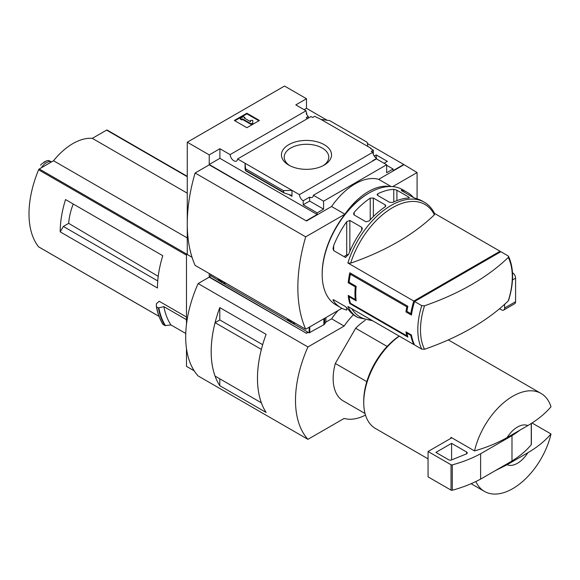 <?xml version="1.0" encoding="UTF-8"?>
<svg xmlns="http://www.w3.org/2000/svg" width="580" height="580" viewBox="0 0 580 580"><rect width="100%" height="100%" fill="white"/><g stroke="black" fill="none" stroke-linecap="round" stroke-linejoin="round"><path stroke-width="0.87" d="M307.581 118.552A5.321 3.074 60 0 1 306.247 117.631L308.292 116.457A5.321 3.074 60 0 1 306.247 113.629L306.719 113.354L306.719 114.521M308.292 116.457L308.292 118.146M306.719 113.354A5.321 3.074 60 0 1 306.03 110.787L295.822 104.893L306.486 98.731L284.526 86.05L187.268 142.201L209.228 154.882L219.893 148.726L230.1 154.621A5.321 3.074 -120 0 0 232.558 159.754A5.321 3.074 -120 0 0 236.517 161.03A5.321 3.074 -120 0 0 237.604 158.949L311.018 116.566L312.606 117.479L314.643 116.304L320.994 119.422L329.592 120.582L367.147 142.267L367.901 146.508L320.994 119.422M374.23 156.071L376.217 154.925L376.217 158.166M376.217 154.925L387.353 161.356L384.054 163.263M373.31 154.273L373.31 150.176L370.569 148.589L371.033 148.313L371.033 148.857M373.31 150.176L371.272 151.351L372.853 152.264A5.321 3.074 60 0 0 376.608 158.412L376.608 158.956M371.033 148.313L367.901 146.508M386.642 165.3L393.073 169.012L393.073 170.643L403.745 164.481L417.078 172.543L392.711 186.615M324.191 144.659A25.041 14.457 180 0 1 324.191 165.104A25.041 14.457 180 0 1 288.775 165.104A25.041 14.457 180 0 1 288.782 144.659A25.041 14.457 180 0 1 324.191 144.659M237.604 158.949L299.439 194.648L372.853 152.264M306.486 98.731L306.486 108.329L327.135 120.256M367.365 143.477L403.745 164.481M306.486 108.329L304.13 109.693M372.998 160.849A5.321 3.074 60 0 1 372.686 160.682L376.608 158.412M299.439 194.648A5.321 3.074 -120 0 0 303.188 200.803L309.626 197.084A5.321 3.074 -120 0 0 312.286 197.352A5.321 3.074 -120 0 0 313.374 195.271L376.435 158.862L386.642 164.756L386.642 172.724L393.073 169.012M230.1 154.621L306.03 110.787M372.563 320.726L357.729 317.47L355.801 316.354A66.555 38.425 -60 0 1 348.667 309.901L345.535 306.617L333.688 299.78C332.826 299.642 332.826 300.135 333.688 301.252A66.555 38.425 120 0 0 340.822 307.704L335.958 304.899A66.555 38.425 -60 0 1 322.175 274.434A66.555 38.425 -60 0 1 369.235 192.923A66.555 38.425 -60 0 1 402.513 189.624L407.37 192.43A66.555 38.425 -60 0 1 413.453 197.555M424.516 349.269A64.924 37.483 -60 0 1 420.478 329.861A64.924 37.483 -60 0 1 424.516 305.79A242.578 140.048 0 0 0 508.261 257.447A64.924 37.483 -60 0 1 508.261 300.918A242.578 140.048 180 0 1 424.516 349.269L421.747 349.124L414.577 344.984A66.555 38.425 -60 0 1 411.445 335.015L410.814 335.378A66.555 38.425 120 0 0 413.794 344.527L347.877 306.472A66.555 38.425 -60 0 0 357.729 317.47M410.814 335.378L406.892 333.116A66.555 38.425 120 0 0 407.87 337.082L349.827 303.572A66.555 38.425 -60 0 1 348.217 295.438L355.279 299.512A66.555 38.425 -60 0 1 355.279 286.839L348.217 282.757A66.555 38.425 -60 0 1 349.827 272.774L407.87 306.284A66.555 38.425 120 0 0 406.892 311.38L405.957 311.917A66.555 38.425 -60 0 1 406.863 306.871L350.385 274.26A66.555 38.425 120 0 0 349.102 282.25L348.217 282.757M350.646 263.146A64.924 37.483 -60 0 1 392.522 207.698A64.924 37.483 -60 0 1 434.391 214.796A242.578 140.048 0 0 1 350.646 263.146L347.877 263.001L413.794 301.056A66.555 38.425 120 0 0 410.814 313.642L406.892 311.38M500.388 251.966A66.555 38.425 120 0 0 500.054 251.249L434.514 213.411M340.822 307.704A66.555 38.425 120 0 0 346.709 310.075L346.709 307.603M333.688 301.252L333.688 299.78L333.036 299.831M347.877 263.001A66.555 38.425 -60 0 1 424.284 202.195L422.356 201.079A66.555 38.425 120 0 0 416.433 198.708L413.301 197.468L401.454 190.631L401.454 190.059A66.555 38.425 -60 0 1 407.37 192.43M401.454 190.631L401.454 190.059L401.454 190.631M393.769 189.348L396.909 190.218L408.748 197.062L408.748 197.998A66.555 38.425 120 0 0 392.733 202.435L389.593 202.319L377.754 195.482L377.101 194.605L377.754 193.785A66.555 38.425 -60 0 1 393.769 189.348L393.769 201.942M409.4 197.7L408.748 197.998L408.748 197.062M370.221 198.15L373.361 198.034L385.2 204.87L385.852 205.806L385.2 206.799A66.555 38.425 120 0 0 369.185 220.951L366.045 221.843L354.206 215.006L353.553 213.832L354.206 212.302A66.555 38.425 -60 0 1 370.221 198.15L370.221 219.82M346.709 221.69L349.849 220.451L361.688 227.287L362.34 228.549L361.688 230.34A66.555 38.425 120 0 0 348.667 254.192L345.535 257.484L333.688 250.64L333.036 248.719L333.688 245.543A66.555 38.425 -60 0 1 346.709 221.69L346.709 255.012L343.983 256.585M508.261 257.447L508.537 256.367L508.007 255.845L500.837 251.706L414.577 301.506L421.747 305.645L424.516 305.79M349.791 296.344L349.102 296.743L356.163 300.817A66.555 38.425 120 0 1 356.163 286.324L349.102 282.25M349.102 296.743A66.555 38.425 120 0 0 350.385 303.246L349.827 303.572M407.435 335.515L406.863 335.849L350.385 303.246M406.863 335.849A66.555 38.425 -60 0 1 405.957 331.847L411.445 335.015M405.957 311.917L411.445 315.092A66.555 38.425 -60 0 1 414.577 301.506M187.268 142.201L187.268 254.511L192.038 257.266L186.477 254.054L186.477 324.358M417.078 198.875L417.078 172.543M209.228 154.882L209.228 164.481L306.486 220.994L209.228 164.843L195.112 173L305.704 236.843A149.799 86.485 120 0 0 305.704 329.23L341.932 308.306M313.374 195.271L323.582 201.166L386.642 164.756M306.486 220.632L317.151 214.477L317.151 212.845L323.582 209.133L323.582 201.166M403.745 164.843L378.646 179.336A55.462 32.023 -60 0 0 331.586 206.509L306.486 220.994M317.151 212.845L303.188 204.783L303.188 200.803M283.881 192.872L283.381 190.631L291.972 190.341L291.972 196.315L291.167 195.25L283.881 192.872L245.782 170.868L245.072 163.263L245.072 169.237L245.782 170.868M219.893 148.726L219.893 158.326L209.228 164.481M317.151 214.477L219.893 158.326M283.381 190.631L245.826 168.947M246.877 113.223L259.427 120.466L246.877 127.716L234.327 120.466L246.877 113.223L246.877 113.854L234.878 120.785M378.646 179.336L391.087 186.521M331.586 206.509L344.919 214.201L305.704 236.843M389.673 186.513A55.462 32.023 120 0 0 344.919 214.201M195.112 173A149.799 86.485 120 0 0 195.112 265.379L305.704 329.23M322.175 274.434L322.175 273.528A65.446 37.787 -60 0 1 368.445 193.372L369.235 192.923M258.876 120.785L246.877 113.854M242.563 118.885L241.78 119.335L240.207 118.429L243.346 116.616L244.912 117.522L244.129 117.979L250.538 121.677L250.538 120.394L252.757 120.394L252.757 123.591L251.191 124.497L251.191 123.866L242.563 118.885L242.563 119.516L251.191 124.497M252.757 122.96L251.191 123.866M241.78 119.335L241.78 119.966L242.563 119.516M240.207 118.429L240.207 119.067L241.78 119.966M244.912 117.522L244.68 118.291M250.538 121.031L250.538 121.677M309.626 197.084L309.626 201.071L303.188 204.783M323.582 209.133L309.626 201.071M289.812 165.67A22.279 12.861 180 0 1 284.214 157.419A22.279 12.861 180 0 1 297.736 145.312A22.279 12.861 180 0 1 322.241 148.045A22.279 12.861 180 0 1 328.758 157.419A22.279 12.861 180 0 1 323.161 165.67M434.391 214.796L434.652 213.723M508.261 300.918L508.58 300.433C513.931 282.91 513.916 268.221 508.537 256.367M413.794 344.527L414.243 344.266M413.794 301.056L500.054 251.249M411.764 313.091L410.814 313.642M348.478 254.642A2.219 1.283 0 0 0 346.709 255.012M356.163 286.324L355.279 286.839M355.975 299.113L355.279 299.512M407.522 332.753L406.892 333.116M351.393 273.68L350.385 274.26M407.87 306.284L406.863 306.871M387.135 346.427L355.649 328.244A48.807 28.181 -60 0 1 365.291 320.276M69.665 201.949L65.533 199.563A88.74 51.236 -60 0 0 60.204 231.869L63.336 226.432L68.672 223.351A50.33 29.058 -60 0 1 73.21 204M158.217 276.341L68.672 223.351M157.745 280.938L63.336 226.432M107.242 130.159A1.109 0.638 120 0 0 107.133 130.065A1.109 0.638 120 0 0 106.582 130.116L92.314 138.352A55.02 31.762 120 0 0 53.534 160.747L39.266 168.983A1.109 0.638 120 0 0 38.599 169.788A88.74 51.236 120 0 0 38.599 246.833A1.109 0.638 120 0 0 38.715 246.928A1.109 0.638 120 0 0 38.853 246.971M186.477 317.021L159.203 301.274L156.317 303.833L156.382 306.588M60.204 231.869L157.463 288.021A88.74 51.236 -60 0 1 162.791 255.715L65.533 199.563M186.477 348.587L186.477 366.364L194.213 370.83M187.268 253.605L186.477 254.054M185.76 333.493L170.991 324.974L164.938 325.598A95.838 55.332 -60 0 1 158.369 307.907L156.549 306.856A95.838 55.332 -60 0 0 163.118 324.546L162.958 324.3A95.671 55.238 -60 0 1 156.397 306.682M158.369 307.907L163.893 306.653L186.477 319.689M164.938 325.598L162.958 324.3M507.101 464.732L527.851 452.748A22.185 12.811 -60 0 1 507.101 464.732L495.24 470.67M527.851 452.748C537.305 447.202 545.026 440.938 551 433.949A56.572 32.661 -60 0 1 512.771 488.628A56.572 32.661 -60 0 1 484.481 491.427A56.572 32.661 -60 0 1 475.854 481.545M209.228 273.528L209.228 276.79L306.486 333.304L209.228 277.153L198.121 283.562L307.929 346.956A99.832 57.637 120 0 0 307.929 439.336L344.136 418.434A55.462 32.023 120 0 0 365.494 415.091M306.486 332.942L307.9 332.123M338.024 310.568A55.462 32.023 -60 0 0 331.586 318.812L325.829 322.132M308.212 332.304L306.486 333.304M331.586 318.812L344.136 326.054L307.929 346.956M353.401 314.751A55.462 32.023 120 0 0 344.136 326.054M198.121 283.562A99.832 57.637 120 0 0 198.121 375.941L307.929 439.336M219.798 319.95L219.798 307.603L266.104 334.341A99.832 57.637 120 0 0 266.104 412.438L219.798 385.7L219.798 378.827M219.798 307.603A99.832 57.637 120 0 0 219.798 385.7M365.037 413.504L343.258 400.932A48.807 28.181 -60 0 1 335.312 363.464L355.649 328.244M262.675 344.687L219.813 319.942L215.086 322.676A99.832 57.637 120 0 0 215.086 376.108L261.377 402.817A99.832 57.637 120 0 1 261.363 349.392L215.086 322.676M210.649 275.964L209.228 276.79M507.101 437.559A22.185 12.811 -60 0 1 527.851 425.575L507.101 437.559C497.538 442.997 486.685 447.455 474.534 450.921A56.572 32.661 -60 0 1 541.053 393.443A56.572 32.661 -60 0 1 551 406.776C545.026 413.765 537.305 420.036 527.851 425.575M428.062 458.852L375.456 428.482A56.572 32.661 -60 0 1 363.74 402.585A56.572 32.661 -60 0 1 399.294 336.161M474.534 450.921L451.008 437.342A56.572 32.661 120 0 0 450.776 438.378L428.062 451.494L428.062 476.854L451.037 490.122A1.109 0.638 0 0 0 452.298 490.245A110.925 64.039 0 0 0 480.61 479.116L511.98 461.006A110.925 64.039 0 0 0 531.258 444.657A1.109 0.638 0 0 0 531.367 444.382A1.109 0.638 0 0 0 531.258 444.106M551 433.949L532.005 422.979M363.74 402.585L363.74 400.773A54.353 31.378 -60 0 1 399.163 336.081M366.806 381.647L335.312 363.464M451.791 437.791L450.776 438.378M428.062 451.494L451.037 464.761A1.109 0.638 0 0 0 452.298 464.885A110.925 64.039 0 0 0 480.61 453.756L480.61 479.116M480.61 453.756L511.98 435.645L511.98 461.006M451.588 443.345L435.899 452.4L448.702 459.788A2.219 1.283 0 0 0 451.545 459.933L466.305 453.966A2.219 1.283 0 0 0 467.255 452.915A2.219 1.283 0 0 0 466.603 452.009L451.588 443.345L451.588 459.918M511.98 435.645A110.925 64.039 0 0 0 519.992 430.113M170.991 324.974A91.401 52.773 -60 0 1 163.893 306.653M187.268 193.176L92.314 138.352M187.268 237.952L53.534 160.747M41.405 167.743A10.868 6.279 -60 0 1 51.576 161.878M40.556 165.191L41.876 163.756L46.755 160.703L48.676 160.508L51.598 161.863M46.589 164.756A12.202 7.047 -60 0 1 48.901 163.415M292.53 323.256L309.154 332.848L323.872 324.713A3.328 1.921 0 0 0 324.648 324.01L325.887 322.045L325.887 317.572M210.714 275.66L220.291 281.546M223.191 283.221L289.63 321.581M288.202 319.123A5.546 3.204 -120 0 0 290.326 321.074A5.546 3.204 -120 0 0 292.458 321.581M218.863 279.089A5.546 3.204 -120 0 0 220.994 281.046A5.546 3.204 -120 0 0 223.119 281.546M499.547 308.734L501.475 309.843A4.437 2.559 -120 0 0 503.694 310.068L514.67 303.724A4.437 2.559 -120 0 0 515.591 301.694L515.591 278.146A4.437 2.559 -120 0 0 512.488 272.731M503.694 310.068A4.437 2.559 -120 0 0 504.607 308.031L504.607 304.333M421.747 349.124A66.555 38.425 -60 0 1 421.747 305.645M291.972 196.315L288.623 194.38M283.381 192.205L245.826 170.52M371.251 319.964A64.924 37.483 -60 0 1 351.835 308.756M396.909 200.615L396.909 190.218M377.754 195.482L377.754 193.785M373.361 216.572L373.361 198.034M385.2 206.799L385.2 204.87M354.206 215.006L354.206 212.302M349.849 251.357L349.849 220.451M361.688 230.34L361.688 227.287M333.688 250.64L333.688 245.543M186.477 255.164L38.599 169.788M159.065 316.375L38.599 246.833M531.258 423.465L531.258 444.657M451.037 464.761L451.037 490.122M452.298 464.885L452.298 490.245M466.603 452.009L466.603 453.821M165.452 325.677A95.599 55.194 -60 0 1 158.862 307.958M187.268 176.704L106.582 130.116M186.55 254.018L39.266 168.983M43.971 162.132A12.76 7.366 -60 0 1 45.211 161.414M324.648 318.289L324.648 324.01M210.714 274.391L210.714 276.015M309.154 327.236L309.154 332.848M309.778 326.873L309.778 332.848M323.872 318.739L323.872 324.713M287.209 318.55A7.337 4.234 -120 0 0 290.79 322.27A7.337 4.234 -120 0 0 294.364 322.683M217.877 278.523A7.337 4.234 -120 0 0 221.451 282.243A7.337 4.234 -120 0 0 225.033 282.649M504.607 308.031L515.591 301.694M512.481 279.944L515.591 278.146M434.666 213.715C432.194 208.633 428.729 204.798 424.284 202.195M541.053 393.443L448.318 339.902M484.481 491.427L471.112 483.705M531.367 423.393L531.367 444.382M162.994 324.438C159.87 319.392 157.666 313.454 156.382 306.639M187.268 176.327L107.133 130.065M159.079 316.419L38.715 246.928M46.755 160.703L41.876 163.756M210.583 274.311L210.583 275.841M295.387 323.27L293.494 323.451L291.058 322.611L287.107 318.493M226.048 283.236L224.155 283.424L221.727 282.576L217.768 278.458"/></g></svg>
